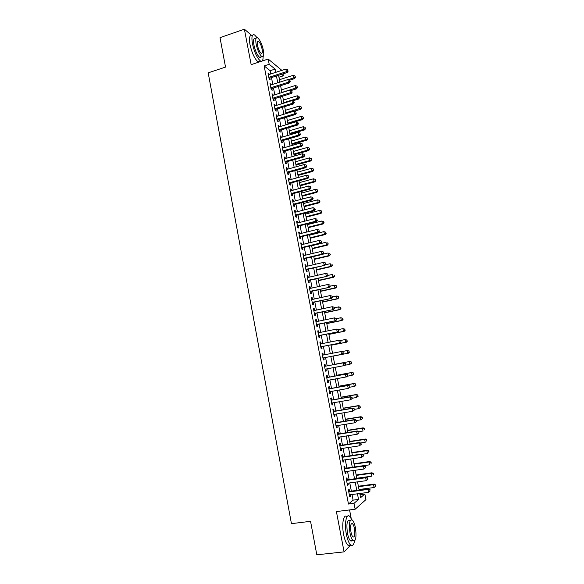 <?xml version="1.0" encoding="UTF-8"?>
<svg xmlns="http://www.w3.org/2000/svg" width="584" height="584" viewBox="0 0 584 584"><rect width="100%" height="100%" fill="white"/><g stroke="black" fill="none" stroke-linecap="round" stroke-linejoin="round"><path stroke-width="0.88" d="M359.999 494.641L364.854 494.006L365.942 499.605L355.152 509.233L354.013 503.335L358.539 499.437L357.452 493.809M354.51 541.105L355.291 539.711M351.174 518.307L349.56 509.927M263.099 60.714L262.873 59.51M282.999 73.876L283.379 75.81L281.561 74.343M278.94 77.234L283.379 75.81M251.872 35.617L244.389 29.2L220.015 37.646L225.526 67.087L208.189 72.847L291.438 523.651L310.549 521.322L316.813 554.8L344.086 551.88L350.743 544.996M349.553 491.356L349.159 489.334L348.385 489.939L349.728 496.904L350.502 496.276L350.21 494.757M347.327 479.814L346.933 477.792L346.151 478.362L347.487 485.304L348.268 484.713L347.969 483.158M345.1 468.302L344.713 466.287L343.925 466.813L345.261 473.741L346.042 473.186L345.735 471.595M342.888 456.819L342.501 454.819L341.706 455.301L343.034 462.207L343.83 461.696L343.516 460.061M340.684 445.38L340.297 443.38L339.494 443.825L340.822 450.709L341.618 450.235L341.297 448.57M338.479 433.97L338.092 431.977L337.289 432.379L338.611 439.241L339.413 438.818L339.085 437.109M336.282 422.597L335.902 420.604L335.085 420.976L336.406 427.816L337.216 427.422L336.88 425.678M334.099 411.253L333.712 409.267L332.895 409.596L334.209 416.421L335.026 416.071L334.683 414.282M331.916 399.945L331.529 397.967L330.705 398.259L332.019 405.055L332.844 404.749L332.493 402.924M329.741 388.667L329.361 386.696L328.529 386.944L329.836 393.726L330.661 393.455L330.303 391.601M327.573 377.425L327.193 375.461L326.354 375.673L327.653 382.432L328.493 382.199L328.128 380.308M325.405 366.212L325.032 364.255L324.186 364.431L325.485 371.168L326.325 370.979L325.952 369.044M323.244 355.021L322.872 353.086L322.025 353.225L323.317 359.941L324.164 359.788L323.791 357.831M321.091 343.83L320.726 341.947L319.871 342.049L321.163 348.75L322.01 348.626L321.638 346.677M318.937 332.676L318.579 330.843L317.718 330.902L319.01 337.581L319.864 337.501L319.492 335.559M316.791 321.558L316.448 319.769L315.579 319.791L316.864 326.456L317.725 326.412L317.353 324.47M314.652 310.469L314.316 308.724L313.44 308.717L314.725 315.36L315.594 315.345L315.221 313.418M312.52 299.417L312.192 297.716L311.308 297.665L312.586 304.293L313.469 304.322L313.097 302.395M310.396 288.394L310.075 286.744L309.192 286.656L310.462 293.256L311.345 293.321L310.973 291.401M308.272 277.4L307.965 275.794L307.067 275.67L308.337 282.254L309.228 282.357L308.863 280.444M306.155 266.443L305.855 264.88L304.957 264.72L306.228 271.29L307.118 271.429L306.753 269.516M304.052 255.515L303.76 254.003L302.855 253.806L304.118 260.354L305.016 260.53L304.651 258.624M301.95 244.623L301.665 243.148L300.753 242.915L302.016 249.448L302.921 249.66L302.556 247.755M299.855 233.753L299.577 232.33L298.665 232.067L299.921 238.571L300.826 238.819L300.461 236.929M297.76 222.92L297.497 221.54L296.577 221.241L297.825 227.731L298.745 228.016L298.38 226.125M295.679 212.123L295.424 210.787L294.497 210.444L295.745 216.919L296.665 217.233L296.3 215.357M293.599 201.349L293.351 200.056L292.416 199.684L293.664 206.137L294.591 206.495L294.226 204.612M291.526 190.61L291.285 189.362L290.35 188.953L291.591 195.392L292.526 195.779L292.161 193.903M289.46 179.901L289.226 178.697L288.284 178.259L289.525 184.675L290.467 185.091L290.102 183.23M287.401 169.229L287.175 168.068L286.233 167.586L287.467 173.988L288.408 174.441L288.051 172.579M285.35 158.578L285.131 157.461L284.182 156.95L285.408 163.33L286.357 163.819L285.999 161.965M283.298 147.964L283.094 146.883L282.13 146.343L283.357 152.701L284.313 153.227L283.955 151.38M281.254 137.379L281.057 136.342L280.094 135.765L281.32 142.109L282.276 142.664L281.919 140.817M279.218 126.823L279.028 125.83L278.057 125.217L279.283 131.539L280.247 132.13L279.889 130.29M277.188 116.296L277.006 115.347L276.035 114.698L277.247 121.005L278.218 121.633L277.867 119.793M275.166 105.799L274.991 104.886L274.013 104.207L275.225 110.5L276.203 111.157L275.845 109.332M273.144 95.331L272.976 94.462L271.991 93.754L273.202 100.025L274.188 100.718L273.83 98.893M271.129 84.892L269.983 83.322L271.188 89.578L272.173 90.301L271.823 88.483M270.779 73.956L270.151 70.693L264.151 65.934L348.473 504.043L353.101 500.138L352.021 494.517M351.364 491.115L349.772 482.91M349.13 479.566L347.538 471.339M346.903 468.039L345.312 459.798M344.684 456.557L343.085 448.293M342.472 445.103L340.873 436.825M340.268 433.686L338.662 425.393M338.07 422.305L336.464 413.99M335.873 410.954L334.267 402.617M333.69 399.639L332.077 391.287M331.508 388.353L329.894 379.987M329.339 377.103L327.719 368.716M327.171 365.883L325.551 357.496M325.003 354.678L323.39 346.334M322.842 343.487L321.244 335.201M320.689 332.325L319.098 324.113M318.536 321.193L316.966 313.046M316.397 310.097L314.834 302.016M314.258 299.037L312.71 291.014M312.126 288.007L310.586 280.05M310.002 277.006L308.476 269.114M307.885 266.041L306.374 258.216M305.768 255.106L304.271 247.346M303.665 244.2L302.176 236.505M301.563 233.33L300.088 225.694M299.468 222.489L298.008 214.919M297.38 211.685L295.927 204.166M295.3 200.903L293.861 193.45M293.226 190.158L291.796 182.77M291.153 179.441L289.737 172.112M289.087 168.754L287.686 161.491M287.029 158.103L285.642 150.898M284.977 147.482L283.598 140.328M282.933 136.882L281.561 129.794M280.897 126.319L279.539 119.297M278.86 115.785L277.51 108.821M276.831 105.288L275.495 98.375M274.808 94.812L273.48 87.958M272.786 84.366L271.48 77.577M269.122 74.489L267.976 72.927L269.18 79.161L270.173 79.92L269.823 78.103M355.152 509.233L336.399 511.569L344.086 551.88M348.473 504.043L354.013 503.335M264.151 65.934L269.188 64.284L268.173 59.042L281.875 70.372M244.389 29.2L251.156 64.649L268.173 59.042M359.781 493.502L360.591 497.678L364.854 494.006M278.159 71.576L277.787 71.27L277.86 71.671M278.568 75.3L279.889 82.11M280.59 85.717L281.926 92.586M282.619 96.163L283.963 103.091M284.656 106.631L286.007 113.624M286.693 117.136L288.058 124.188M288.737 127.67L290.117 134.78M290.788 138.233L292.183 145.401M292.847 148.832L294.248 156.059M294.913 159.454L296.329 166.747M296.979 170.112L298.409 177.463M299.052 180.799L300.497 188.209M301.132 191.516L302.585 198.983M303.22 202.261L304.687 209.795M305.315 213.036L306.79 220.635M307.418 223.847L308.899 231.505M309.52 234.688L311.024 242.411M311.63 245.565L313.141 253.346M313.747 256.464L315.272 264.318M315.871 267.399L317.411 275.312M318.003 278.371L319.55 286.35M320.142 289.365L321.704 297.409M322.28 300.402L323.857 308.505M324.427 311.462L326.018 319.638M326.587 322.558L328.186 330.799M328.748 333.69L330.361 341.99M330.916 344.852L332.537 353.218M333.084 356.043L334.72 364.46M335.274 367.299L336.91 375.716M337.472 378.607L339.1 387.002M339.669 389.944L341.297 398.317M341.881 401.31L343.502 409.669M344.093 412.713L345.713 421.057M346.312 424.152L347.933 432.474M348.538 435.627L350.152 443.928M350.772 447.132L352.386 455.418M353.013 458.674L354.619 466.937M355.262 470.244L356.868 478.493M357.517 481.858L359.116 490.086M275.736 72.358L275.101 69.087L269.188 64.284M356.787 490.399L355.196 482.172M354.546 478.814L352.948 470.573M352.305 467.273L350.707 459.009M350.072 455.761L348.466 447.483M347.845 444.285L346.239 435.985M345.626 432.839L344.02 424.524M343.414 421.429L341.801 413.1M341.209 410.056L339.596 401.704M339.012 398.711L337.391 390.346M336.822 387.404L335.194 379.016M334.632 376.132L333.004 367.73M332.457 364.891L330.821 356.481M330.274 353.656L328.653 345.297M328.099 342.443L326.493 334.143M325.93 331.259L324.339 323.025M323.77 320.105L322.185 311.936M321.616 308.987L320.047 300.884M319.463 297.898L317.908 289.861M317.324 286.846L315.776 278.875M315.185 275.823L313.652 267.917M313.053 264.829L311.535 256.989M310.929 253.872L309.425 246.098M308.812 242.951L307.315 235.235M306.702 232.052L305.213 224.402M304.592 221.19L303.125 213.605M302.49 210.364L301.037 202.831M300.402 199.56L298.95 192.092M298.314 188.793L296.876 181.39M296.227 178.054L294.803 170.71M294.154 167.345L292.745 160.067M292.08 156.673L290.686 149.453M290.022 146.029L288.635 138.868M287.963 135.415L286.583 128.312M285.912 124.83L284.547 117.785M283.861 114.274L282.51 107.288M281.824 103.748L280.481 96.827M279.787 93.257L278.458 86.388M277.758 82.789L276.436 75.986M270.151 70.693L275.101 69.087M353.101 500.138L358.539 499.437M268.18 73.964L268.976 73.701M270.173 84.322L270.976 84.067M272.18 94.718L272.976 94.462M274.188 105.135L274.991 104.886M276.203 115.588L277.006 115.347M278.225 126.071L279.028 125.83M280.254 136.576L281.057 136.342M282.284 147.117L283.094 146.883M284.32 157.687L285.131 157.461M286.364 168.294L287.175 168.068M288.416 178.923L289.226 178.697M290.474 189.581L291.285 189.362M292.533 200.276L293.351 200.056M294.599 210.999L295.424 210.787M296.672 221.752L297.497 221.54M298.752 232.534L299.577 232.33M300.84 243.353L301.665 243.148M302.928 254.201L303.76 254.003M305.031 265.078L305.855 264.88M307.133 275.984L307.965 275.794M309.243 286.926L310.075 286.744M311.36 297.898L312.192 297.716M313.477 308.907L314.316 308.724M315.608 319.944L316.448 319.769M317.74 331.011L318.579 330.843M319.879 342.114L320.726 341.947M322.032 353.247L322.872 353.086M325.478 371.132L326.325 370.979M327.639 382.352L328.493 382.199M329.807 393.609L330.661 393.455M331.989 404.894L332.844 404.749M334.165 416.209L335.026 416.071M336.355 427.561L337.216 427.422M338.552 438.949L339.413 438.818M340.757 450.366L341.618 450.235M342.961 461.82L343.83 461.696M345.18 473.31L346.042 473.186M347.4 484.829L348.268 484.713M349.626 496.385L350.502 496.276M269.027 78.358L287.299 72.496L286.357 71.708L268.83 77.344M287.803 70.737L287.598 69.693L287.803 70.737L286.357 71.708L285.846 69.094L268.326 74.745M287.299 72.496L288.182 71.058M287.598 69.693L285.846 69.094M289.679 80.191L294.628 78.621L293.73 77.876L293.234 75.321L279.429 79.723M288.131 79.65L293.73 77.876L295.139 76.927L295.497 77.227L294.942 75.905L295.139 76.927M293.234 75.321L294.942 75.905M295.497 77.227L294.628 78.621M223.57 56.641L222.562 51.246M257.004 37.602L254.595 34.952C252.047 33.865 251.332 36.785 252.441 43.705C254.412 52.268 257.048 58.006 260.354 60.911L261.42 61.269M252.171 35.777C249.602 34.704 248.872 37.624 249.981 44.537C251.945 53.093 254.595 58.816 257.924 61.714L259.004 62.065M261.413 56.232C261.114 57.487 260.508 57.845 259.595 57.298C257.208 55.203 255.303 51.078 253.894 44.917C253.091 39.931 253.609 37.829 255.442 38.61M263.369 50.239C261.975 44.114 260.077 39.989 257.675 37.85C255.85 37.062 255.347 39.164 256.15 44.158C257.566 50.319 259.464 54.451 261.836 56.56C263.683 57.341 264.194 55.232 263.369 50.239M257.456 45.26C258.369 49.224 259.588 51.888 261.121 53.246C262.311 53.75 262.639 52.399 262.114 49.18C261.209 45.231 259.982 42.566 258.442 41.194C257.267 40.683 256.938 42.041 257.456 45.26M259.603 61.867L260.267 60.94M260.683 57.48L260.661 56.947M262.019 61.072C262.793 60.488 263.143 59.006 263.077 56.626M314.221 540.966L313.075 534.842M351.875 519.724L349.714 516.38C346.305 512.964 344.202 523.592 346.37 534.309C347.458 539.66 348.874 543.193 350.626 544.901C352.502 546.31 353.809 544.938 354.561 540.791M347.049 516.701C343.611 513.299 341.472 523.914 343.633 534.623C344.721 539.966 346.144 543.492 347.911 545.201C348.925 546.062 349.823 545.96 350.59 544.909M352.451 540.66L350.539 540.872C349.268 539.638 348.247 537.097 347.473 533.25C346.254 523.87 347.057 519.563 349.874 520.337M355.408 527.651C354.627 523.811 353.605 521.271 352.342 520.037C349.546 519.264 348.757 523.571 349.977 532.958C350.765 536.813 351.78 539.361 353.035 540.594C355.868 541.288 356.656 536.981 355.408 527.651M350.962 531.995C351.466 534.477 352.123 536.119 352.933 536.915C354.758 537.375 355.269 534.594 354.466 528.578C353.962 526.104 353.298 524.461 352.488 523.665C350.677 523.176 350.174 525.958 350.962 531.995M351.86 541.193L351.94 540.718M271.027 88.739L289.343 82.95L288.401 82.198L270.837 87.753M289.854 81.22L289.649 80.169L289.854 81.22L288.401 82.198L287.89 79.57L270.334 85.147M289.343 82.95L290.226 81.519M289.649 80.169L287.89 79.57M273.035 99.141L291.387 93.433L290.46 92.71L272.852 98.192M291.905 91.725L291.701 90.673L291.905 91.725L290.46 92.71L289.941 90.082L272.348 95.579M291.387 93.433L292.277 92.016M291.701 90.673L289.941 90.082M275.042 109.573L293.445 103.945L292.518 103.251L274.867 108.668M293.971 102.266L293.759 101.207L293.971 102.266L292.518 103.251L292 100.616L274.363 106.047M293.445 103.945L294.336 102.543M293.759 101.207L292 100.616M277.064 120.041L295.504 114.486L294.584 113.829L276.896 119.165M296.037 112.829L295.832 111.77L296.037 112.829L294.584 113.829L294.066 111.186L276.385 116.537M295.504 114.486L296.402 113.092M295.832 111.77L294.066 111.186M291.212 90.505L296.628 88.812L295.738 88.096L295.234 85.541L281.4 89.885M281.897 92.425L295.738 88.096L297.147 87.14L297.504 87.432L296.949 86.118L297.147 87.14M295.234 85.541L296.949 86.118M297.504 87.432L296.628 88.812M292.715 100.857L298.636 99.039L297.752 98.353L297.249 95.783L283.379 100.076M283.875 102.623L297.752 98.353L299.161 97.389L299.512 97.667L298.957 96.36L299.161 97.389M297.249 95.783L298.957 96.36M299.512 97.667L298.636 99.039M294.219 111.23L300.643 109.288L299.767 108.631L299.263 106.062L285.364 110.288M285.861 112.851L301.526 107.93L300.979 106.638L301.176 107.668M299.263 106.062L300.979 106.638M301.526 107.93L300.643 109.288M288.014 123.932L302.665 119.567L301.789 118.946L301.286 116.362L287.35 120.538M287.854 123.107L301.789 118.946L303.549 118.216L303.001 116.939L303.198 117.968M301.286 116.362L303.001 116.939M303.549 118.216L302.665 119.567M279.086 130.531L297.57 125.056L296.657 124.436L278.926 129.692M298.11 123.428L297.898 122.37L298.11 123.428L296.657 124.436L296.139 121.779L278.415 127.056M297.57 125.056L298.475 123.677M297.898 122.37L296.139 121.779M290 134.181L304.687 129.874L303.819 129.283L303.308 126.699L289.35 130.816M289.846 133.386L303.819 129.283L305.578 128.538L305.031 127.268L305.228 128.305M303.308 126.699L305.031 127.268M305.578 128.538L304.687 129.874M281.116 141.058L299.643 135.656L298.731 135.072L280.962 140.255M300.191 134.057L299.979 132.991L300.191 134.057L298.731 135.072L298.212 132.407L280.451 137.612M299.643 135.656L300.548 134.291M299.979 132.991L298.212 132.407M292 144.452L306.717 140.211L305.848 139.649L305.344 137.058L291.35 141.116M291.847 143.693L305.848 139.649L307.607 138.89L307.06 137.627L307.264 138.663M305.344 137.058L307.06 137.627M307.607 138.89L306.717 140.211M283.152 151.606L301.724 146.285L300.818 145.737L282.999 150.847M302.271 144.715L302.067 143.649L302.271 144.715L300.818 145.737L300.293 143.065L282.488 148.197M301.724 146.285L302.636 144.941M302.067 143.649L300.293 143.065M294 154.76L308.753 150.57L307.892 150.052L307.381 147.445L293.358 151.446M293.861 154.037L307.892 150.052L309.651 149.263L309.104 148.015L309.308 149.051M307.381 147.445L309.104 148.015M309.651 149.263L308.753 150.57M285.189 162.191L303.804 156.95L302.906 156.432L285.05 161.469M304.366 155.41L304.154 154.337L304.366 155.41L302.906 156.432L302.381 153.753L284.539 158.811M303.804 156.95L304.724 155.614M304.154 154.337L302.381 153.753M296.008 165.089L310.79 160.965L309.936 160.476L309.425 157.87L295.365 161.812M295.869 164.403L309.936 160.476L311.695 159.673L311.148 158.432L311.352 159.476M309.425 157.87L311.148 158.432M311.695 159.673L310.79 160.965M287.233 172.806L305.892 167.644L305.001 167.163L287.102 172.119M306.461 166.126L306.25 165.053L306.461 166.126L305.001 167.163L304.476 164.476L286.591 169.455M305.892 167.644L306.819 166.323M306.25 165.053L304.476 164.476M298.015 175.456L312.834 171.389L311.987 170.929L311.476 168.316L297.387 172.2M297.891 174.798L311.987 170.929L313.747 170.112L313.199 168.878L313.404 169.922M311.476 168.316L313.199 168.878M313.747 170.112L312.834 171.389M289.292 183.449L307.994 178.368L307.104 177.923L289.16 182.799M308.564 176.879L308.352 175.806L308.564 176.879L307.104 177.923L306.578 175.229L288.649 180.127M307.994 178.368L308.914 177.061M308.352 175.806L306.578 175.229M300.037 185.843L314.886 181.843L314.046 181.42L313.528 178.792L299.409 182.617M299.913 185.23L314.046 181.42L315.798 180.573L315.258 179.354L315.462 180.405M313.528 178.792L315.258 179.354M315.798 180.573L314.886 181.843M291.35 194.122L310.097 189.121L309.213 188.712L291.226 193.516M310.673 187.661L310.462 186.581L310.673 187.661L309.213 188.712L308.68 186.011L290.715 190.829M310.097 189.121L311.024 187.829M310.462 186.581L308.68 186.011M302.059 196.261L316.944 192.326L316.112 191.932L315.594 189.304L301.439 193.07M301.943 195.684L316.112 191.932L317.864 191.07L317.324 189.858L317.528 190.91M315.594 189.304L317.324 189.858M317.864 191.07L316.944 192.326M293.409 204.831L312.199 199.911L311.323 199.531L293.299 204.254M312.783 198.48L312.571 197.392L312.783 198.48L311.323 199.531L310.798 196.823L292.781 201.568M312.199 199.911L313.133 198.633M312.571 197.392L310.798 196.823M304.089 206.714L319.01 202.838L318.178 202.48L317.659 199.838L303.476 203.546M303.979 206.167L318.178 202.48L319.93 201.597L319.39 200.392L319.601 201.451M317.659 199.838L319.39 200.392M319.93 201.597L319.01 202.838M306.125 217.19L321.076 213.379L320.251 213.05L319.733 210.408L305.512 214.051M306.023 216.686L320.251 213.05L322.003 212.145L321.463 210.963L321.674 212.021M319.733 210.408L321.463 210.963M322.003 212.145L321.076 213.379M308.162 227.694L323.156 223.949L322.332 223.657L321.813 221.007L307.556 224.592M308.075 227.227L322.332 223.657L324.083 222.73L323.543 221.555L323.755 222.613M321.813 221.007L323.543 221.555M324.083 222.73L323.156 223.949M295.482 215.562L314.316 210.729L313.447 210.386L295.38 215.029M314.907 209.32L314.696 208.24L314.907 209.32L313.447 210.386L312.914 207.67L294.862 212.335M314.316 210.729L315.258 209.459M314.696 208.24L312.914 207.67M297.555 226.329L316.433 221.577L315.572 221.27L297.46 225.833M317.032 220.197L316.82 219.109L317.032 220.197L315.572 221.27L315.039 218.547L296.942 223.132M316.433 221.577L317.382 220.321M316.82 219.109L315.039 218.547M299.636 237.126L318.565 232.454L317.703 232.184L299.548 236.673M319.171 231.111L318.952 230.016L319.171 231.111L317.703 232.184L317.17 229.454L299.03 233.958M318.565 232.454L319.514 231.22M318.952 230.016L317.17 229.454M310.206 238.236L325.237 234.549L324.419 234.293L323.894 231.629L309.615 235.155M310.126 237.805L324.419 234.293L326.164 233.344L325.631 232.177L325.843 233.242M323.894 231.629L325.631 232.177M326.164 233.344L325.237 234.549M301.724 247.959L320.696 243.367L319.842 243.134L301.643 247.543M321.309 242.053L319.842 243.134L319.309 240.396L321.434 241.053L321.309 242.053L321.434 241.053M301.125 244.82L319.309 240.396L321.091 240.958M320.696 243.367L321.645 242.148M312.257 248.799L327.317 245.178L326.514 244.959L325.989 242.287L311.666 245.754M312.184 248.404L326.514 244.959L328.259 243.995L327.726 242.834L327.938 243.9M328.259 243.995L327.317 245.178M303.819 258.822L322.835 254.31L321.988 254.113L303.746 258.442M323.456 253.025L321.988 254.113L321.448 251.368L323.58 252.003L323.456 253.025L323.58 252.003M303.22 255.712L321.448 251.368L323.237 251.923M322.835 254.31L323.791 253.106M314.316 259.398L329.412 255.843L328.609 255.653L328.084 252.974L322.923 254.201M314.25 259.041L328.609 255.653L330.354 254.668L329.821 253.522L330.033 254.588M330.354 254.668L329.412 255.843M305.921 269.713L324.981 265.289L305.855 269.37M325.609 264.026L324.142 265.129L323.602 262.369L325.726 262.997L325.609 264.026L325.726 262.997M305.33 266.64L323.602 262.369L325.39 262.924M324.981 265.289L325.945 264.092M316.382 270.027L331.515 266.53L330.712 266.377L330.186 263.698L325.361 264.815M316.324 269.706L330.712 266.377L332.457 265.37L331.931 264.238L332.143 265.311M332.457 265.37L331.515 266.53M308.023 280.634L327.135 276.298L307.972 280.335M327.763 275.064L326.295 276.174L325.755 273.407L327.879 274.013L327.763 275.064L327.879 274.013M307.439 277.59L325.755 273.407L327.551 273.962M327.135 276.298L328.099 275.115M318.455 280.685L333.617 277.254L332.822 277.137L332.296 274.443L327.814 275.466M318.397 280.4L332.822 277.137L334.566 276.108L334.041 274.984L334.252 276.057M334.566 276.108L333.617 277.254M310.141 291.591L329.288 287.335L310.089 291.328M329.931 286.138L328.464 287.248L327.916 284.474L330.04 285.065L329.931 286.138L330.04 285.065M309.557 288.576L327.916 284.474L329.712 285.029M329.288 287.335L330.259 286.175L334.413 285.226L336.472 285.795L336.683 286.875L336.472 285.795M320.528 291.365L335.727 288.007L334.939 287.927L334.413 285.226L336.158 285.758M320.477 291.124L334.939 287.927L336.369 286.839M336.683 286.875L335.727 288.007M312.257 302.578L331.457 298.409L312.214 302.359M332.099 297.241L330.632 298.358L330.084 295.577L332.216 296.146L332.099 297.241L332.216 296.146M311.681 299.599L330.084 295.577L331.887 296.124M331.457 298.409L332.427 297.256M322.609 302.089L337.844 298.789L337.063 298.745L336.53 296.037L332.369 296.942M322.565 301.877L337.063 298.745L338.8 297.672L338.282 296.57L338.494 297.65M338.282 296.57L337.311 296.088L338.589 296.592M338.8 297.672L337.844 298.789M314.382 313.593L333.625 309.513L314.345 313.418M334.282 308.374L332.807 309.498L332.26 306.709L334.384 307.264L334.282 308.374L334.384 307.264M313.812 310.651L332.26 306.709L334.063 307.257M333.625 309.513L334.603 308.381M324.697 312.834L339.968 309.6L339.194 309.593L338.662 306.877L334.486 307.768M324.66 312.666L339.194 309.593L340.932 308.498L340.406 307.41L340.625 308.491M340.406 307.41L338.662 306.877L340.72 307.418M340.932 308.498L339.968 309.6M316.513 324.646L335.8 320.652L316.484 324.507M336.464 319.543L334.99 320.674L334.442 317.878L336.567 318.419L336.464 319.543L336.567 318.419M315.951 321.733L334.442 317.878L336.245 318.426M335.8 320.652L336.786 319.536M318.652 335.727L337.983 331.822L318.63 335.632M338.654 330.741L337.18 331.887L336.632 329.077L338.757 329.595L338.654 330.741L338.757 329.595M318.097 332.851L336.632 329.077L338.435 329.617M337.983 331.822L338.976 330.719M320.791 346.845L340.173 343.027L320.784 346.794M340.852 341.976L339.377 343.129L338.829 340.311L340.947 340.815L340.852 341.976L340.947 340.815M320.244 343.998L338.829 340.311L340.633 340.852M340.173 343.027L341.166 341.939M326.792 323.609L342.093 320.448L341.326 320.47L340.793 317.747L336.61 318.623M326.763 323.485L341.326 320.47L343.063 319.36L342.545 318.28L342.757 319.368M342.545 318.28L340.793 317.747L342.852 318.273M343.063 319.36L342.093 320.448M328.887 334.42L344.231 331.325L343.465 331.383L342.932 328.653L338.603 329.529M328.872 334.333L343.465 331.383L345.202 330.252L344.684 329.179L344.903 330.274M344.684 329.179L342.932 328.653L344.991 329.157M345.202 330.252L344.231 331.325M330.989 345.261L346.37 342.231L345.611 342.326L345.078 339.589L340.319 340.53M330.982 345.21L345.611 342.326L347.349 341.173L346.83 340.114L347.049 341.209M346.83 340.114L345.078 339.589L347.137 340.078M347.349 341.173L346.37 342.231M343.056 353.24L341.582 354.4L322.937 357.985L342.37 354.262L341.582 354.4L341.027 351.583L343.151 352.064L343.056 353.24L343.151 352.064M322.404 355.181L341.027 351.583L342.837 352.115M342.37 354.262L343.37 353.189M349.203 352.174L348.984 351.079L349.203 352.174L347.765 353.305L333.099 356.116L348.517 353.167L347.765 353.305L347.232 350.553L342.056 351.553M348.984 351.079L347.232 350.553L349.283 351.028M349.502 352.123L348.517 353.167M345.575 364.474L345.042 363.409L345.575 364.474L344.575 365.533L325.106 369.205M345.268 364.54L343.786 365.708L343.231 362.883L344.02 362.708L324.558 366.372L343.231 362.883L345.042 363.409M345.356 363.343L344.02 362.708M350.13 361.394L334.69 364.306L350.13 361.394L351.444 362.007L351.364 363.175L351.444 362.007M344.83 365.263L349.925 364.306L349.385 361.554L351.145 362.073M351.656 363.109L349.925 364.306L351.364 363.175M347.794 375.789L347.568 374.658L347.794 375.789L346.779 376.833L327.274 380.461M347.48 375.877L346.005 377.052L345.451 374.213L346.232 374.008L326.719 377.578M326.733 377.644L345.451 374.213L347.261 374.745M347.568 374.658L346.232 374.008M347.392 376.206L352.094 375.344L351.553 372.585L352.291 372.388L336.815 375.227M353.313 373.103L353.532 374.205L353.605 373.023L351.553 372.585L336.822 375.286M353.824 374.125L352.094 375.344L353.532 374.205M352.291 372.388L353.605 373.023M350.013 387.141L349.787 386.009L350.013 387.141L348.225 388.426L329.449 391.747M349.707 387.243L348.225 388.426L347.67 385.579L348.444 385.331L328.887 388.82M328.909 388.922L347.67 385.579L349.48 386.104M349.787 386.009L348.444 385.331M349.977 387.177L354.262 386.418L353.721 383.644L354.459 383.411L338.939 386.185M355.481 384.162L355.7 385.272L355.773 384.068L353.721 383.644L338.961 386.287M355.992 385.17L354.999 386.177L354.262 386.418L355.7 385.272M354.459 383.411L355.773 384.068M352.24 398.529L352.013 397.39L352.24 398.529L350.451 399.836L331.632 403.069M351.933 398.646L350.451 399.836L349.896 396.981L350.663 396.697L331.062 400.091M331.091 400.237L349.896 396.981L351.714 397.507M352.013 397.39L350.663 396.697M354.473 409.953L354.247 408.807L354.473 409.953L352.692 411.282L333.822 414.428M354.174 410.085L352.692 411.282L352.13 408.413L352.889 408.092L333.238 411.399M333.274 411.589L352.13 408.413L353.948 408.939M354.247 408.807L352.889 408.092M356.714 421.407L356.488 420.261L356.714 421.407L354.933 422.758L336.019 425.816M356.415 421.553L354.933 422.758L354.371 419.889L355.123 419.516L335.428 422.736M335.471 422.969L354.371 419.889L356.189 420.407M356.488 420.261L355.123 419.516M352.188 398.251L356.444 397.521L355.897 394.74L356.627 394.47L341.071 397.171M357.663 395.251L357.882 396.361L357.948 395.142L355.897 394.74L341.1 397.31M358.167 396.251L356.444 397.521L357.882 396.361M356.627 394.47L357.948 395.142M354.357 409.369L358.627 408.654L358.08 405.865L358.802 405.559L343.217 408.194M359.846 406.376L360.065 407.493L360.131 406.252L358.08 405.865L343.246 408.369M360.35 407.369L359.35 408.34L360.065 407.493M358.802 405.559L360.131 406.252M356.539 420.516L360.817 419.823L360.27 417.027L360.985 416.684L345.363 419.246M362.036 417.531L362.255 418.648L362.321 417.392L360.27 417.027L345.399 419.465M362.54 418.509L360.817 419.823L362.255 418.648M360.985 416.684L362.321 417.392M358.963 432.89L358.737 431.744L358.963 432.89L357.182 434.27L338.224 437.241M358.664 433.058L357.182 434.27L356.62 431.386L357.364 430.985L337.618 434.109M337.669 434.379L356.62 431.386L358.437 431.904M358.737 431.744L357.364 430.985M358.671 431.707L363.014 431.021L362.467 428.218L363.175 427.838L347.509 430.328M364.233 428.722L364.46 429.846L364.518 428.568L362.467 428.218L347.56 430.591M363.175 427.838L364.518 428.568M361.219 444.417L360.992 443.263L361.219 444.417L359.437 445.818L340.435 448.702M360.919 444.599L359.437 445.818L358.875 442.928L359.613 442.482L339.815 445.512M339.881 445.833L358.875 442.928L360.693 443.439M360.992 443.263L359.613 442.482M360.489 442.979L365.219 442.256L364.671 439.445L365.372 439.022L349.67 441.438M366.438 439.942L366.664 441.066L366.723 439.774L364.671 439.445L349.728 441.745M365.372 439.022L366.723 439.774M363.474 455.973L363.248 454.819L363.474 455.973L361.7 457.396L342.647 460.192M363.182 456.17L361.7 457.396L361.131 454.498L361.868 454.016L342.027 456.951M342.093 457.316L361.131 454.498L362.956 455.009M363.248 454.819L361.868 454.016M362.321 454.279L367.431 453.52L366.876 450.702L367.57 450.242L351.838 452.585M368.65 451.198L368.869 452.323L368.927 451.016L366.876 450.702L351.904 452.936M367.57 450.242L368.927 451.016M365.745 467.565L365.518 466.404L365.745 467.565L363.971 469.018L344.874 471.719M365.453 467.777L363.971 469.018L363.401 466.105L364.131 465.579L344.239 468.426M344.312 468.835L363.401 466.105L365.226 466.616M365.518 466.404L364.131 465.579M364.168 465.601L369.65 464.82L369.095 461.988L369.781 461.491L354.006 463.769M370.869 462.484L371.088 463.616L371.139 462.287L369.095 461.988L354.079 464.156M369.781 461.491L371.139 462.287M368.015 479.194L367.789 478.026L368.015 479.194L366.248 480.668L347.1 483.275M367.73 479.42L366.248 480.668L365.672 477.749L366.394 477.179L346.458 479.931M346.538 480.384L365.672 477.749L367.504 478.252M367.789 478.026L366.394 477.179M356.817 478.23L371.869 476.15L371.314 473.317L371.993 472.777L356.182 474.982M373.088 473.806L373.315 474.938L373.366 473.587L371.314 473.317L356.269 475.405M371.993 472.777L373.366 473.587M348.779 491.969L367.957 489.429L368.526 492.356L349.334 494.874M348.677 491.472L368.672 488.823L367.957 489.429L369.789 489.932L370.015 491.1L369.789 489.932M370.073 489.684L368.672 488.823M368.526 492.356L370.015 491.1M359.007 489.523L374.096 487.516L373.541 484.669L374.22 484.092L358.364 486.224M375.322 485.158L375.541 486.297L375.592 484.932L373.541 484.669L358.459 486.698M375.541 486.297L374.096 487.516M374.22 484.092L375.592 484.932M257.391 41.552L258.442 41.194M259.595 57.298L261.836 56.56M260.354 60.911L257.924 61.714M351.269 523.811L352.488 523.665M350.539 540.872L353.035 540.594M350.626 544.901L347.911 545.201"/></g></svg>
